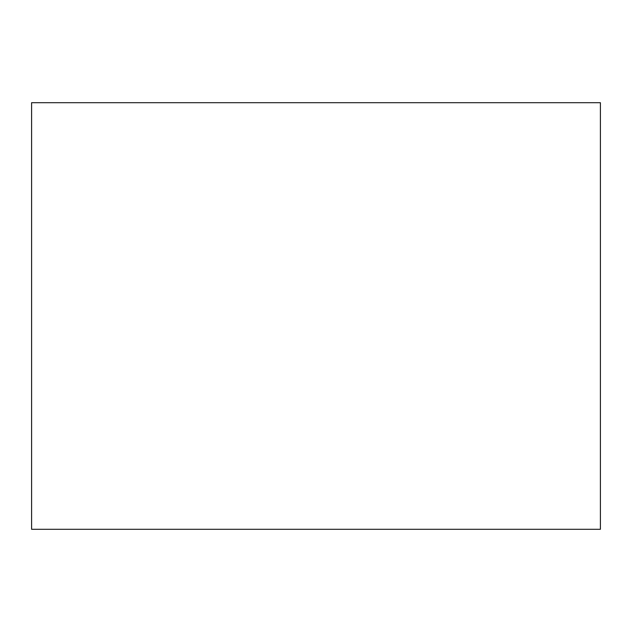 <?xml version="1.0" encoding="UTF-8"?>
<svg xmlns="http://www.w3.org/2000/svg" width="632" height="632" viewBox="0 0 632 632"><rect width="100%" height="100%" fill="white"/><g stroke="black" fill="none" stroke-linecap="round" stroke-linejoin="round"><path stroke-width="0.95" d="M31.6 529.3L600.4 529.3L31.6 529.3L31.6 102.7L31.6 529.3M600.4 102.7L31.6 102.7L600.4 102.7L600.4 529.3"/></g></svg>
